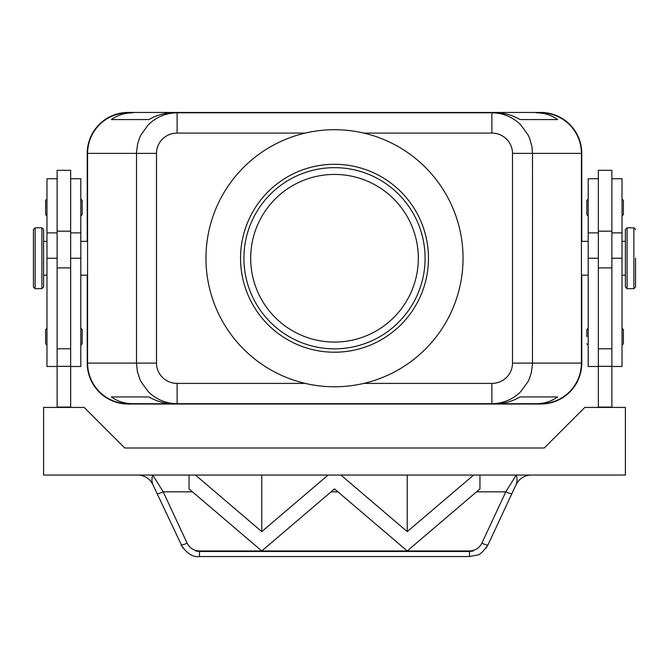<?xml version="1.0" encoding="UTF-8"?>
<svg xmlns="http://www.w3.org/2000/svg" width="669" height="669" viewBox="0 0 669 669"><rect width="100%" height="100%" fill="white"/><g stroke="black" fill="none" stroke-linecap="round" stroke-linejoin="round"><path stroke-width="1" d="M250.683 258.242A83.817 83.817 0 0 1 334.5 174.425A83.817 83.817 0 0 1 418.317 258.242A83.817 83.817 0 0 1 334.5 342.068A83.817 83.817 0 0 1 250.683 258.242M536.036 403.7L496.072 403.7C504.351 403.633 512.345 401.383 520.056 396.934L557.628 396.934C551.49 401.383 544.29 403.633 536.036 403.7L491.899 403.7C503.038 403.516 512.605 399.552 520.607 391.808L527.983 381.706L529.162 379.214L531.353 372.675L532.474 364.488L532.499 153.385L581.428 153.385C581.252 142.254 577.288 132.688 569.536 124.685C561.542 116.941 551.975 112.977 540.836 112.793L536.036 112.793C544.29 112.852 551.49 115.11 557.628 119.559L520.056 119.559C512.345 115.11 504.351 112.852 496.072 112.793L177.101 112.793C165.962 112.977 156.395 116.941 148.393 124.685L141.017 134.778L139.838 137.279L137.647 143.81L136.526 152.005L136.501 363.108L87.572 363.108C87.748 374.239 91.712 383.805 99.464 391.808C107.458 399.552 117.025 403.516 128.164 403.7L132.964 403.7C124.71 403.633 117.51 401.383 111.372 396.934L148.944 396.934C156.655 401.383 164.649 403.633 172.928 403.7L491.899 403.7L491.899 383.404L363.794 383.404M305.206 383.404L177.101 383.404A20.605 20.296 180 0 1 156.496 363.108L136.501 363.108L137.346 371.328L139.838 379.214L141.017 381.706L148.393 391.808C156.395 399.552 165.962 403.516 177.101 403.7L132.964 403.7M512.504 153.385L532.499 153.385L531.914 146.519L529.689 138.55L527.983 134.778L520.607 124.685C512.605 116.941 503.038 112.977 491.899 112.793L491.899 133.089A20.605 20.296 0 0 1 512.504 153.385L512.504 363.108A20.605 20.296 0 0 1 491.899 383.404M177.101 118.739L177.101 112.793L172.928 112.793C164.649 112.852 156.655 115.11 148.944 119.559L111.372 119.559C117.51 115.11 124.71 112.852 132.964 112.793L128.164 112.793C117.025 112.977 107.458 116.941 99.464 124.685C91.712 132.688 87.748 142.254 87.572 153.385L156.496 153.385A20.605 20.296 180 0 1 177.101 133.089L177.101 118.739M177.101 383.404L177.101 403.7L128.164 403.7M540.836 403.7C551.975 403.516 561.542 399.552 569.536 391.808C577.288 383.805 581.252 374.239 581.428 363.108L512.504 363.108M625.406 258.242L625.406 229.492L627.096 227.803L627.096 288.69L625.406 287.001L625.406 258.242M635.55 258.242L635.55 287.001L635.55 258.242M611.876 366.487L622.019 366.487L622.019 178.757L611.876 178.757M598.345 366.487L588.193 366.487L588.193 178.757L598.345 178.757M611.876 407.421L611.876 170.302L598.345 170.302L598.345 407.421M588.193 199.053L586.838 200.407L586.838 214.607L588.193 215.962M623.374 200.407L623.374 207.507L623.374 200.407L622.019 199.053M586.838 336.724L586.838 329.616L586.838 336.724M623.374 329.616L623.374 336.724L623.374 329.616L622.019 328.262M35.139 288.69L41.904 288.69L43.594 287.001L43.594 229.492L41.904 227.803L35.139 227.803L33.45 229.492L33.45 287.001L35.139 288.69L35.139 227.803M57.124 366.487L46.981 366.487L46.981 178.757L57.124 178.757M70.655 366.487L80.807 366.487L80.807 178.757L70.655 178.757M70.655 267.901L70.655 170.302L57.124 170.302L57.124 267.901L70.655 267.901L70.655 407.421M80.807 199.053L82.162 200.407L82.162 214.607L80.807 215.962M46.981 199.053L45.626 200.407L45.626 214.607L46.981 215.962M80.807 328.262L82.162 329.616L82.162 343.824L80.807 345.179M46.981 328.262L45.626 329.616L45.626 343.824L46.981 345.179M486.087 548.112L488.002 544.859C483.286 551.616 479.681 555.019 477.181 555.061L469.521 556.541L469.521 551.49L199.479 551.49L195.666 550.972L199.111 550.947C193.617 550.579 189.628 547.995 187.136 543.178L163.194 491.84A6.765 1.07 155 0 1 159.013 493.421A6.765 1.07 155 0 1 157.064 493.521L182.913 548.112M187.136 543.178A6.765 1.07 155 0 1 182.946 544.75A6.765 1.07 155 0 1 180.998 544.859C186.952 553.606 193.115 557.494 199.479 556.541L199.479 551.49M531.32 475.065A16.909 16.909 0 0 0 515.991 484.833C517.321 481.789 517.405 478.536 516.234 475.065L505.806 491.84A6.765 1.07 -155 0 0 509.987 493.421A6.765 1.07 -155 0 0 511.936 493.521L488.002 544.859A6.765 1.07 -155 0 1 486.054 544.75A6.765 1.07 -155 0 1 481.864 543.178C479.372 547.995 475.383 550.579 469.889 550.947L473.334 550.972L469.521 551.49M192.463 491.84L163.194 491.84L152.766 475.065C151.595 478.536 151.679 481.789 153.009 484.833A16.909 16.909 0 0 0 137.68 475.065M334.5 129.711A128.54 128.54 0 0 1 463.04 258.242A128.54 128.54 0 0 1 334.5 386.782A128.54 128.54 0 0 1 205.96 258.242A128.54 128.54 0 0 1 334.5 129.711M334.5 348.833A90.583 90.583 0 0 1 243.917 258.242A90.583 90.583 0 0 1 334.5 167.66A90.583 90.583 0 0 1 425.083 258.242A90.583 90.583 0 0 1 334.5 348.833M334.5 352.212A93.969 93.969 0 0 1 240.531 258.242A93.969 93.969 0 0 1 334.5 164.281A93.969 93.969 0 0 1 428.469 258.242A93.969 93.969 0 0 1 334.5 352.212M340.822 475.065L479.949 475.065L479.949 488.922L407.229 550.947L334.5 488.922L261.771 550.947L189.051 488.922L189.051 475.065L195.465 475.065L261.771 531.621L328.086 475.065L340.914 475.065L407.229 531.621L473.627 475.065M195.666 550.972L473.334 550.972M199.111 550.947L469.889 550.947M407.229 531.621L407.229 475.065M261.771 531.621L261.771 475.065M473.535 475.057L625.406 475.065L625.406 407.421L584.815 407.421L544.223 448.004L124.777 448.004L84.185 407.421L43.594 407.421L43.594 475.065L195.373 475.065M195.465 475.065L340.922 475.057M511.936 493.521L515.991 484.833M153.009 484.833L157.064 493.521M57.124 407.421L57.124 267.901M57.124 407.078L70.655 407.078M87.229 241.333L87.229 153.385A40.926 40.926 0 0 1 128.164 112.459L540.836 112.459A40.926 40.926 0 0 1 581.771 153.385L581.771 241.333M581.771 275.16L581.771 363.108A40.926 40.926 0 0 1 540.836 404.034L128.164 404.034A40.926 40.926 0 0 1 87.229 363.108L87.229 275.16M611.876 407.078L598.345 407.078M623.374 336.724L623.374 343.824L623.374 336.724M623.374 207.507L623.374 214.607L623.374 207.507M581.428 153.385L581.428 363.108M87.572 363.108L87.572 153.385M557.628 119.559L520.056 119.559M148.944 119.559L111.372 119.559M132.964 112.793L128.164 112.793M540.836 112.793L536.036 112.793M557.628 396.934L520.056 396.934M148.944 396.934L111.372 396.934M635.55 287.001L633.861 288.69L633.861 227.803L627.096 227.803M611.876 258.242L622.019 258.242M588.193 258.242L598.345 258.242M41.904 288.69L41.904 227.803M331.08 491.84L337.92 491.84M476.537 491.84L505.806 491.84L481.864 543.178M363.794 133.089L491.899 133.089M177.101 133.089L305.206 133.089M156.496 363.108L156.496 153.385M57.124 348.792L70.655 348.792M57.124 366.336L70.655 366.336M80.807 258.242L70.655 258.242M57.124 258.242L46.981 258.242M611.876 348.792L598.345 348.792M611.876 267.901L598.345 267.901M611.876 366.336L598.345 366.336M625.406 241.333L622.019 241.333M633.861 227.803L635.55 229.492M588.193 241.333L581.428 241.333M588.193 328.262L586.838 329.616M43.594 275.16L46.981 275.16M57.124 232.879L46.981 232.879M80.807 275.16L87.572 275.16M80.807 232.879L70.655 232.879M469.521 556.541L199.479 556.541M70.655 231.181L57.124 231.181M87.572 241.333L80.807 241.333M46.981 241.333L43.594 241.333M611.876 231.181L598.345 231.181M622.019 345.179L623.374 343.824M588.193 345.179L586.838 343.824M622.019 215.962L623.374 214.607M588.193 232.879L598.345 232.879M588.193 275.16L581.428 275.16M611.876 232.879L622.019 232.879M633.861 288.69L627.096 288.69M625.406 275.16L622.019 275.16"/></g></svg>
